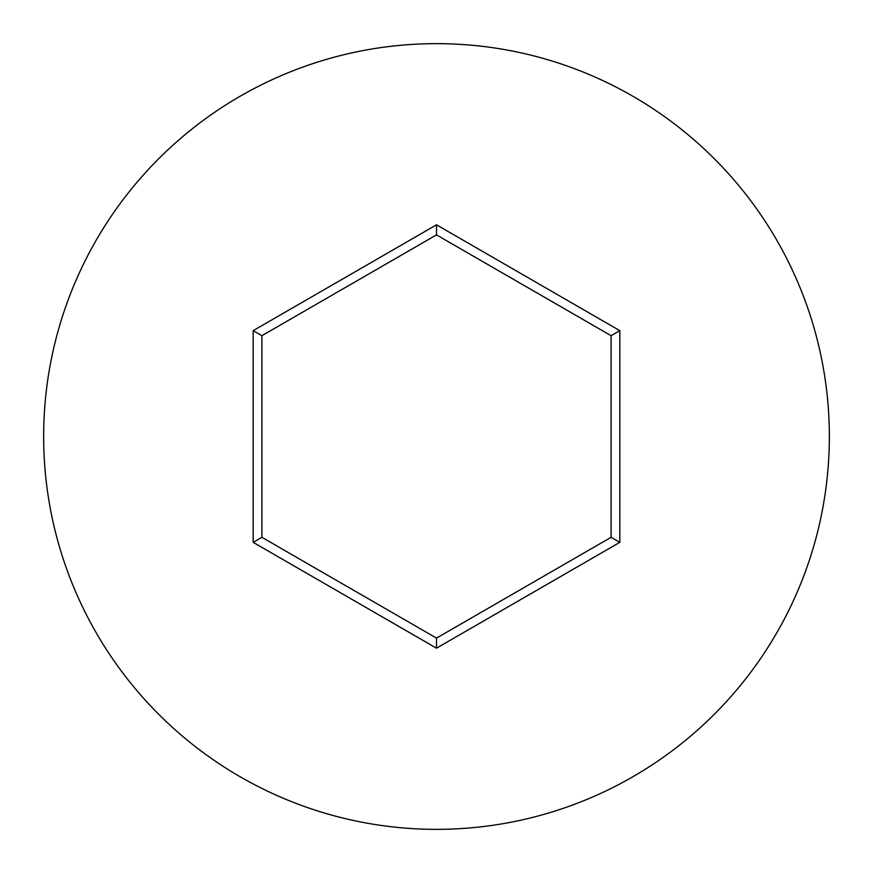 <?xml version="1.0" encoding="UTF-8"?>
<svg xmlns="http://www.w3.org/2000/svg" width="873" height="873" viewBox="0 0 873 873"><rect width="100%" height="100%" fill="white"/><g stroke="black" fill="none" stroke-linecap="round" stroke-linejoin="round"><path stroke-width="1.31" d="M829.35 436.5A392.85 392.85 0 0 0 436.5 43.65A392.85 392.85 0 0 0 43.65 436.5A392.85 392.85 0 0 0 436.5 829.35A392.85 392.85 0 0 0 829.35 436.5M253.17 542.34L253.17 330.66L436.5 224.808L619.83 330.66L619.83 542.34L436.5 648.192L253.17 542.34L261.9 537.31L436.5 638.108L611.1 537.31L611.1 335.69L436.5 234.892L261.9 335.69L261.9 537.31M436.5 648.192L436.5 638.108M611.1 537.31L619.83 542.34M611.1 335.69L619.83 330.66M436.5 234.892L436.5 224.808M253.17 330.66L261.9 335.69"/></g></svg>
